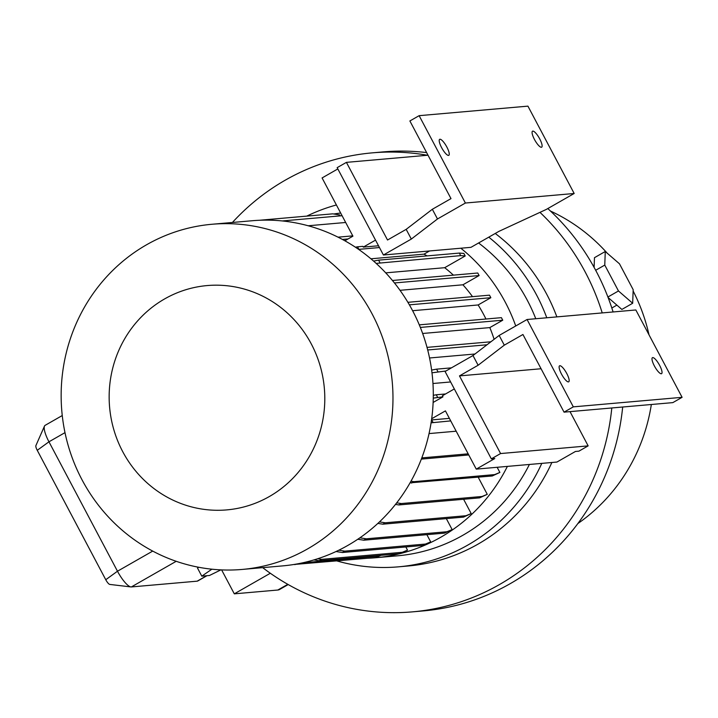 <?xml version="1.0" encoding="UTF-8"?>
<svg xmlns="http://www.w3.org/2000/svg" width="718" height="718" viewBox="0 0 718 718"><rect width="100%" height="100%" fill="white"/><g stroke="black" fill="none" stroke-linecap="round" stroke-linejoin="round"><path stroke-width="1.08" d="M198.689 567.265L197.513 568.073L201.794 576.159L209.459 575.486L220.902 569.868L209.459 575.486L201.794 576.159L197.513 568.073L198.689 567.265M211.882 569.195L201.794 576.159L211.882 569.195M654.358 365.902A9.217 2.441 -119.7 0 1 652.438 357.672A9.217 2.441 -119.7 0 1 659.663 365.435A9.217 2.441 -119.7 0 1 661.583 373.674A9.217 2.441 -119.7 0 1 654.358 365.902M561.485 374.042A9.217 2.441 -119.7 0 1 559.573 365.803A9.217 2.441 -119.7 0 1 566.798 373.575A9.217 2.441 -119.7 0 1 568.719 381.805A9.217 2.441 -119.7 0 1 561.485 374.042M534.443 139.418A9.217 2.441 -119.7 0 1 532.523 131.188A9.217 2.441 -119.7 0 1 539.748 138.96A9.217 2.441 -119.7 0 1 541.668 147.19A9.217 2.441 -119.7 0 1 534.443 139.418M441.57 147.558A9.217 2.441 -119.7 0 1 439.658 139.328A9.217 2.441 -119.7 0 1 446.883 147.1A9.217 2.441 -119.7 0 1 448.804 155.33A9.217 2.441 -119.7 0 1 441.57 147.558M122.697 451.604A112.591 107.79 -95 0 0 269.304 496.56A112.591 107.79 -95 0 0 311.253 343.859A112.591 107.79 -95 0 0 164.655 298.903A112.591 107.79 -95 0 0 122.697 451.604M81.996 479.75A173.244 165.849 -95 0 0 242.19 569.437A173.244 165.849 -95 0 0 372.13 313.954A173.244 165.849 -95 0 0 211.936 224.267A173.244 165.849 -95 0 0 81.996 479.75M242.19 569.437L282.515 565.901A173.244 165.849 -95 0 0 412.455 310.418A173.244 165.849 -95 0 0 252.269 220.731L211.936 224.267M368.181 558.227A173.244 165.849 -95 0 0 375.388 557.76L397.413 555.831A173.244 165.849 -95 0 0 529.399 464.465M535.781 318.738A173.244 165.849 -95 0 0 527.344 300.348A173.244 165.849 -95 0 0 478.583 242.98M375.388 557.76A173.244 165.849 -95 0 0 399.863 553.668A173.244 165.849 -95 0 0 507.384 466.395M515.739 325.972A173.244 165.849 -95 0 0 505.319 302.278A173.244 165.849 -95 0 0 460.821 248.222M337.002 560.964A184.302 176.44 -95 0 0 398.373 566.843L408.461 565.963A184.302 176.44 -95 0 0 551.873 462.5M556.863 316.889A184.302 176.44 -95 0 0 546.685 294.174A184.302 176.44 -95 0 0 495.24 233.467M398.373 566.843A184.302 176.44 -95 0 0 541.794 463.379M546.784 317.778A184.302 176.44 -95 0 0 536.606 295.053A184.302 176.44 -95 0 0 488.779 237.164M262.671 567.642A230.379 220.552 -95 0 0 412.482 611.862L423.36 610.91A230.379 220.552 -95 0 0 622.677 407.016M613.091 311.962A230.379 220.552 -95 0 0 596.146 271.171A230.379 220.552 -95 0 0 547.798 208.57M412.482 611.862A230.379 220.552 -95 0 0 611.799 407.968M602.214 312.913A230.379 220.552 -95 0 0 585.269 272.131A230.379 220.552 -95 0 0 539.963 212.357M577.855 523.557A178.773 171.144 -95 0 0 651.343 404.503M649.009 334.821A178.773 171.144 -95 0 0 633.132 290.987M607.249 253.221A178.773 171.144 -95 0 0 550.464 211.047M454.323 388.941L442.387 395.771L442.952 396.839L433.134 402.457M431.689 418.738L445.429 410.884L476.258 469.123L556.926 462.051L575.441 451.469L578.896 451.164L588.15 445.878L570.02 411.629M564.052 412.15L573.314 406.864L682.1 397.323L672.838 402.618L564.052 412.15L522.937 334.498L504.296 345.161L478.125 365.247L459.475 375.9L500.59 453.552L588.15 445.878M500.59 453.552L491.336 458.847L494.783 458.542L476.258 469.123M377.865 523.404L382.82 524.185L463.559 517.104L471.188 513.567L463.613 499.27M379.481 521.896L385.243 522.794L382.82 524.185M385.243 522.794L465.973 515.721L463.559 517.104M465.973 515.721L471.188 513.567M340.673 213.04A173.244 165.849 -95 0 0 333.762 214M259.467 220.264L332.739 213.838L339.659 214.924L340.161 215.885M429.552 250.968L423.979 254.154A147.441 141.15 -95 0 1 427.138 255.895M373.575 261.083L378.601 260.149L459.341 253.077L463.864 253.427L465.21 255.967L444.675 267.697L385.728 272.858M453.408 275.147A147.441 141.15 -95 0 0 444.675 267.697M392.441 280.487L477.766 273.011L479.112 275.55L462.922 284.795A147.441 141.15 -95 0 1 472.507 296.651M407.887 302.314L489.496 295.161L490.843 297.701L478.134 304.962A147.441 141.15 -95 0 1 485.951 319.016M419.294 324.859L501.406 317.661L502.753 320.201L489.82 327.596A147.441 141.15 -95 0 1 494.119 339.318M410.983 481.213L413.936 481.67L494.666 474.598L499.881 472.444L497.152 467.292M499.881 472.444L492.243 475.98L410.068 482.828M396.713 502.833L401.317 503.551L482.047 496.479L487.262 494.334L478.197 477.21M487.262 494.334L479.633 497.861L398.894 504.942L395.483 504.404M359.889 537.827L366.198 538.814L446.928 531.742L452.143 529.588L446.327 518.611M452.143 529.588L444.505 533.124L363.775 540.196L357.779 539.263M338.824 550.194L344.757 551.128L425.496 544.047L430.701 541.902L426.869 534.668M430.701 541.902L423.073 545.438L342.333 552.51L336.042 551.523M317.688 558.748L321.565 559.358L402.304 552.286L407.51 550.132L405.823 546.945M407.51 550.132L399.881 553.668L319.142 560.74L313.91 559.923M381.043 555.319L375.649 557.572L293.886 564.492M295.735 564.177L294.91 564.653M302.852 562.777L378.072 556.19L375.649 557.572M378.072 556.19L379.948 555.418M62.26 415.542L45.126 425.343A18.435 4.873 60.3 0 0 44.48 426.106A18.435 4.873 60.3 0 0 48.959 441.803L117.483 571.223A18.435 4.873 60.3 0 0 130.954 586.929A18.435 4.873 60.3 0 0 131.358 586.938L197.154 581.167A18.435 4.873 60.3 0 0 197.737 580.997L206.99 575.701M282.336 220.947L342.091 215.714M376.16 263.398L460.687 255.617L465.21 255.967M378.601 260.149L379.948 262.689M459.341 253.077L460.687 255.617M370.919 258.803L423.979 254.154M427.022 347.377L490.915 341.777M427.704 349.98L487.001 344.775M474.984 354.001L429.552 357.986M422.651 333.484L489.82 327.596M421.879 457.68L422.714 457.815L421.592 458.452M421.34 459.107L468.755 454.952M422.714 457.815L468.163 453.83M456.19 431.204L429.041 433.582M431.087 422.812L450.733 420.901M366.198 538.814L363.775 540.196M446.928 531.742L444.505 533.124M412.608 310.706L478.134 304.962M432.963 383.511L450.626 381.958M400.016 290.314L462.922 284.795M426.618 152.584A230.379 220.552 -95 0 0 383.125 151.902L372.247 152.862A230.379 220.552 -95 0 0 232.417 222.472M427.425 155.259A230.379 220.552 -95 0 0 372.247 152.862M336.401 204.971A184.302 176.44 -95 0 0 306.774 216.118M221.62 569.904L234.301 593.84L277.812 590.025A55.295 14.62 -119.7 0 0 279.553 589.505L288.205 584.56M270.327 573.251L234.301 593.84M109.926 584.425A5.529 1.463 -119.7 0 1 109.8 584.425A5.529 1.463 -119.7 0 1 105.761 579.722L37.246 450.303A5.529 1.463 -119.7 0 1 35.9 445.591L44.48 426.106M378.512 245.771L363.29 247.1L362.895 246.346L357.546 246.812L358.892 249.352L379.454 247.548M355.41 247.207L357.546 246.812M308.184 225.766L345.672 222.481M342.414 239.444L348.068 238.941M338.025 237.164L352.762 235.872M394.46 282.964L479.112 275.55M431.985 372.795L445.95 370.991M431.626 370.075L436.598 369.151L437.944 371.691M436.598 369.151L451.442 367.849M431.518 419.94L449.387 418.361M431.689 419.913L433.035 422.453M413.936 481.67L411.513 483.061M494.666 474.598L492.243 475.98M344.757 551.128L342.333 552.51M425.496 544.047L423.073 545.438M409.377 304.845L490.843 297.701M433.268 398.113L442.952 396.839M433.304 395.322L436.266 394.774L437.612 397.314M436.266 394.774L445.555 393.958M401.317 503.551L398.894 504.942M482.047 496.479L479.633 497.861M321.565 559.358L319.142 560.74M402.304 552.286L399.881 553.668M420.344 327.426L502.753 320.201M375.523 240.117L363.29 247.1M344.855 240.781L352.924 236.168L322.086 177.938L337.837 168.936M574.176 193.492L527.927 106.138L419.132 115.67L409.879 120.965L450.994 198.617L432.344 209.27L406.173 229.356L387.532 240.009L346.417 162.367L337.155 167.653L383.412 255.007L470.972 247.333L498.875 231.393L546.272 209.441L574.176 193.492L465.39 203.032L437.486 218.972L411.315 239.067L383.412 255.007M346.417 162.367L428.009 155.214M419.132 115.67L465.39 203.032M432.344 209.27L437.486 218.972M406.173 229.356L411.315 239.067M682.1 397.323L635.843 309.97L527.057 319.501L499.154 335.45L472.982 355.536L445.079 371.484L491.336 458.847M573.314 406.864L527.057 319.501M459.475 375.9L541.076 368.747M504.296 345.161L499.154 335.45M478.125 365.247L472.982 355.536M608.092 297.512L621.869 309.44L632.675 303.265L633.177 289.677L619.472 263.802L605.265 251.506L604.771 265.086L618.476 290.969L632.675 303.265M605.265 251.506L594.468 257.681L594.109 267.401M595.68 270.282L604.771 265.086M607.904 297.01L618.476 290.969M37.246 450.303L48.959 441.803L64.997 432.64M105.761 579.722L117.483 571.223L152.719 551.092M131.358 586.938L176.215 561.296M197.154 581.167L206.667 575.737M287.801 584.326L277.812 590.025M611.826 308.004L616.879 305.114M109.8 584.425L130.954 586.929M593.113 265.624L594.199 265.005"/></g></svg>
